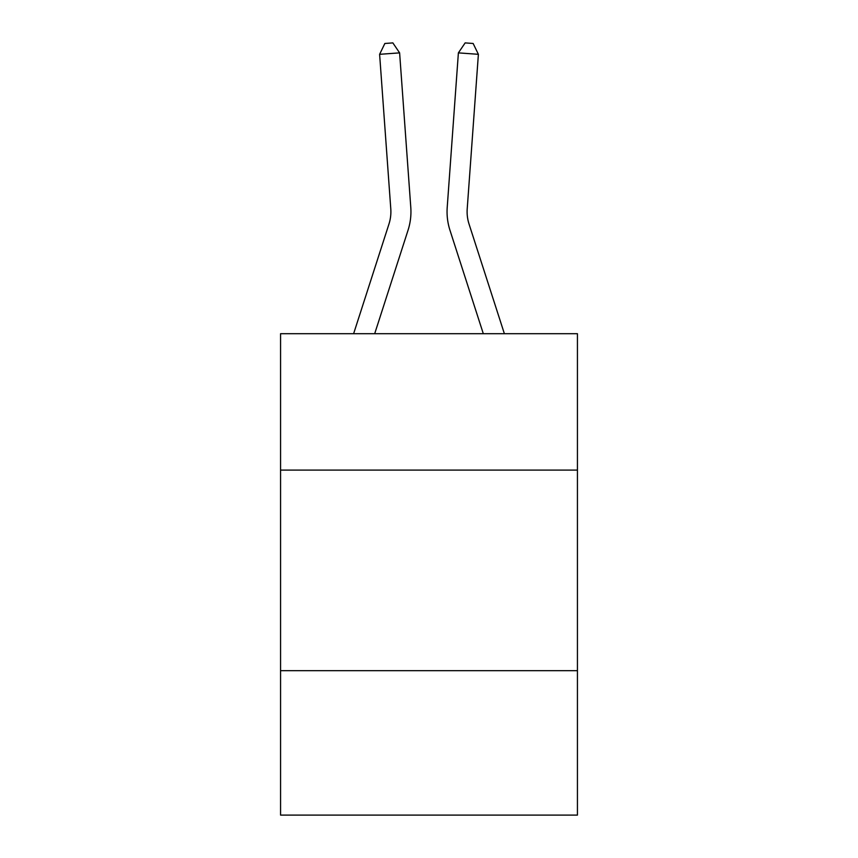 <?xml version="1.0" encoding="UTF-8"?>
<svg xmlns="http://www.w3.org/2000/svg" width="858" height="858" viewBox="0 0 858 858"><rect width="100%" height="100%" fill="white"/><g stroke="black" fill="none" stroke-linecap="round" stroke-linejoin="round"><path stroke-width="1.29" d="M577.434 470.098L577.434 333.708L280.566 333.708L280.566 470.098L577.434 470.098L577.434 815.1L280.566 815.1L280.566 470.098M577.434 670.677L280.566 670.677M410.789 207.411L399.614 52.874L410.789 207.411A60.178 60.178 0 0 1 408.043 230.223L374.689 333.708M504.386 333.708L469.047 224.067A40.111 40.111 0 0 1 467.213 208.859L478.389 54.311L458.386 52.874L447.211 207.411A60.178 60.178 0 0 0 449.957 230.223L483.311 333.708M353.614 333.708L388.953 224.067A40.111 40.111 0 0 0 390.787 208.859L379.611 54.311L384.856 43.479L392.857 42.9L399.614 52.874L379.611 54.311M388.953 224.067A40.111 40.111 0 0 0 390.787 208.859A40.111 40.111 0 0 1 388.953 224.067A40.111 40.111 0 0 0 390.787 208.859A40.111 40.111 0 0 1 388.953 224.067A40.111 40.111 0 0 0 390.787 208.859A40.111 40.111 0 0 1 388.953 224.067A40.111 40.111 0 0 0 390.787 208.859A40.111 40.111 0 0 1 388.953 224.067M469.047 224.067A40.111 40.111 0 0 1 467.213 208.859A40.111 40.111 0 0 0 469.047 224.067A40.111 40.111 0 0 1 467.213 208.859A40.111 40.111 0 0 0 469.047 224.067A40.111 40.111 0 0 1 467.213 208.859A40.111 40.111 0 0 0 469.047 224.067A40.111 40.111 0 0 1 467.213 208.859A40.111 40.111 0 0 0 469.047 224.067A40.111 40.111 0 0 1 467.213 208.859M478.389 54.311L473.144 43.479L465.143 42.9L458.386 52.874L447.211 207.411"/></g></svg>
